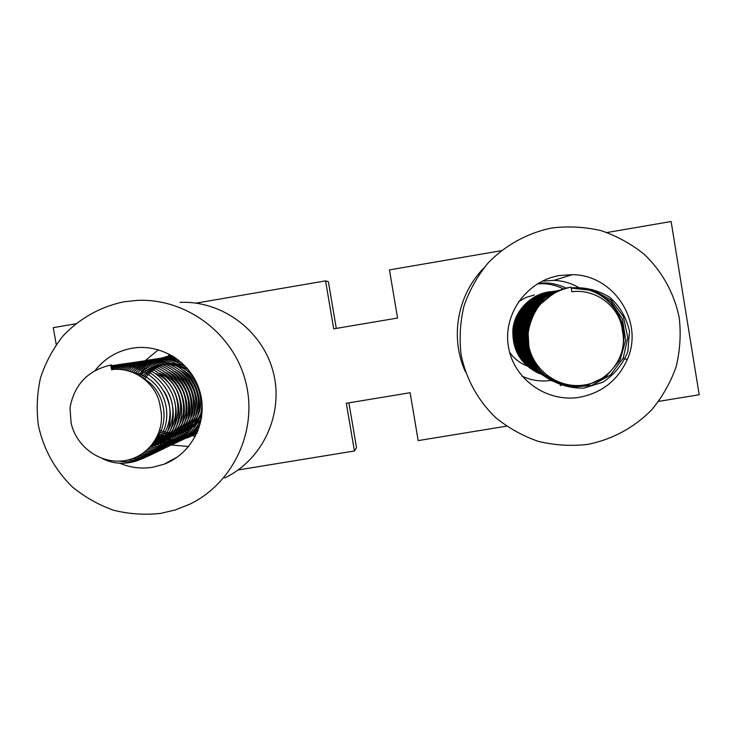 <?xml version="1.0" encoding="UTF-8"?>
<svg xmlns="http://www.w3.org/2000/svg" width="736" height="736" viewBox="0 0 736 736"><rect width="100%" height="100%" fill="white"/><g stroke="black" fill="none" stroke-linecap="round" stroke-linejoin="round"><path stroke-width="1.1" d="M539.884 373.842C521.088 365.148 512.09 350.373 512.891 329.498C514.446 311.54 530.159 294.842 548.348 291.98L555.229 291.189M534.318 295.016L526.028 297.427L518.512 301.677M509.588 352.185C513.958 358.506 519.736 363.078 526.921 365.893M529.534 349.066C525.973 338.128 526.636 327.86 531.512 318.237M531.466 354.789C523.848 339.443 524.961 325.1 534.787 311.76M532.846 357.871C521.842 342.994 523.682 320.73 537.087 308.246M533.858 359.849C520.306 344.558 522.293 318.532 538.816 305.955M534.63 361.21C518.88 345.819 521.042 316.627 540.16 304.336M535.201 362.176C517.5 346.849 519.938 314.934 541.227 303.158M535.642 362.876C516.175 347.714 518.935 313.407 542.064 302.266M535.964 363.382C514.906 348.468 518.015 312 542.736 301.585M536.204 363.74C513.673 349.131 517.16 310.702 543.26 301.07M536.369 363.989C512.477 349.738 516.359 309.479 543.674 300.674M543.159 374.56C523.563 366.592 513.884 352.001 514.124 330.786C515.246 312.469 531.006 295.338 549.488 292.413L549.534 292.91M571.228 287.877C584.899 286.884 597.788 290.039 609.877 297.353C619.841 306.259 626.382 317.556 629.501 331.246L627.882 351.412C623.061 363.961 614.735 374.228 602.894 382.232L583.814 388.139C569.968 388.369 557.235 384.56 545.606 376.712C536.102 367.43 530.058 355.911 527.464 342.148C527.62 328.458 531.622 316.13 539.451 305.182M571.237 287.96L592.379 289.644L611.101 300.049L623.392 316.636L627.817 337.64L623.254 357.981L610.503 375.02L591.661 385.434L570.915 387.283L550.51 380.31L535.366 366.178L527.197 346.748L527.85 325.634L536.875 307.151L553.316 293.462M571.256 288.08L592.48 290.472L610.779 301.594L622.362 318.817L625.71 340.106L620.006 360.134L606.059 376.501L586.638 385.572L565.625 385.885L545.818 377.264L532.008 361.919L525.642 341.578L528.365 320.822L539.442 303.112L557.336 291.355M571.283 288.245C601.478 285.559 628.112 313.223 623.383 343.353M583.961 385.057C559.332 390.255 532.156 373.98 526.222 349.674C519.607 324.806 534.419 298.54 559.01 290.6M571.66 385.305C547.336 384.523 527.004 366.326 524.069 342.728C521.097 319.498 536.866 296.525 559.765 290.288M565.423 384.229C540.279 379.196 526.12 364.173 522.937 339.167C521.52 316.885 537.942 295.311 560.068 290.168M561.559 383.134C537.298 376.97 524.133 361.578 522.054 336.941C521.502 315.247 538.458 294.464 560.105 290.15M558.836 382.14C535.136 375.351 522.615 359.766 521.254 335.368C521.254 314.07 538.678 293.848 559.995 290.196M556.766 381.266C533.444 374.1 521.346 358.404 520.49 334.19C520.886 313.168 538.706 293.36 559.783 290.278M555.1 380.475C532.018 373.088 520.232 357.346 519.745 333.261C520.444 312.432 538.614 292.974 559.507 290.398M553.702 379.758C530.794 372.241 519.23 356.491 519.018 332.497C519.947 311.825 538.43 292.661 559.185 290.527M552.506 379.086C529.699 371.524 518.3 355.782 518.31 331.862C519.423 311.3 538.182 292.404 558.826 290.683M551.457 378.46C528.706 370.898 517.426 355.184 517.61 331.32C518.88 310.84 537.887 292.183 558.449 290.849M550.51 377.872C527.795 370.346 516.589 354.669 516.92 330.841C518.328 310.445 537.565 291.99 558.054 291.024M549.654 377.31C526.939 369.858 515.798 354.228 516.24 330.418C517.767 310.077 537.216 291.824 557.649 291.217M548.872 376.777C526.139 369.408 515.044 353.832 515.568 330.05C517.196 309.755 536.838 291.686 557.235 291.41M548.145 376.262C526.884 371.156 512.808 351.311 514.906 329.71C516.626 309.451 536.461 291.557 556.812 291.603M527.979 331.071C532.781 307.225 547.161 292.56 571.099 287.077L571.863 291.769C595.829 288.42 620.347 306.765 622.417 331.016C628.102 355.819 609.114 381.616 584.034 385.048C558.928 388.902 534.106 371.137 528.926 346.61L527.979 331.071C530.196 310.776 547.869 291.557 568.624 287.555M548.495 292.588L548.348 291.98M549.479 292.385L549.332 291.769M560.197 385.563L560.961 385.425M578.211 287.233C570.667 283.01 562.562 280.729 553.904 280.379L542.966 281.106M579.609 397.265C602.02 392.858 617.927 380.264 627.302 359.49C644.322 321.844 613.815 274.776 572.323 274.675L559.562 275.522C526.654 280.894 502.78 314.29 508.42 346.693C513.562 379.178 546.839 402.868 579.609 397.265M551.742 228.004C527.234 233.045 504.979 245.364 487.775 263.341C477.324 276.221 469.393 290.462 463.974 306.056C460.156 322.092 459.19 338.275 461.086 354.605C465.916 378.736 478.004 400.697 495.825 417.735C508.622 428.104 522.836 435.997 538.448 441.416C554.558 445.262 570.86 446.274 587.374 444.443C611.828 439.696 634.22 427.662 651.673 409.832C662.308 397.026 670.422 382.784 676.025 367.126C680.018 350.989 681.104 334.668 679.282 318.154C674.498 293.728 662.28 271.483 644.202 254.297C631.221 243.864 616.823 235.962 601.018 230.607C584.743 226.863 568.321 225.989 551.742 228.004M483.626 268.244C457.203 295.219 449.797 337.98 465.465 371.91M119.674 463.202C130.327 467.691 141.34 469.044 152.702 467.259L163.834 464.296C191.406 454.13 207.883 422.271 200.358 393.3C193.117 364.256 163.309 343.887 134.099 347.935L131.992 348.248C116.886 351.044 104.595 358.478 95.1 370.548M123.906 301.806C100.427 306.654 79.194 318.614 62.882 336.122C53.001 348.68 45.549 362.563 40.535 377.78C37.058 393.438 36.322 409.253 38.336 425.206C43.516 449.254 54.896 469.853 72.468 487.011C84.888 497.177 98.633 504.933 113.703 510.278C129.214 514.087 144.891 515.117 160.733 513.378L175.343 509.928L189.308 504.418C233.413 483.442 258.124 430.238 245.704 381.929C233.616 333.546 186.291 298.071 137.218 300.38L123.906 301.806M224.655 477.977C262.697 459.862 283.995 414.055 273.341 372.517C262.964 330.906 222.263 300.417 179.961 302.386M158.36 349.747L145.332 360.603M171.847 445.004L188.637 446.55M181.608 439.199C173.567 440.514 165.563 439.364 157.614 435.749M139.776 375.94C146.087 365.967 154.836 359.591 166.023 356.822M173.954 356.785L166.005 357.356L166.023 356.693L172.859 356.104M196.843 433.384L188.306 437.515L184.497 438.628M142.94 378.083C164.827 389.638 170.991 422.538 155.103 440.45M132.995 372.517C167.596 377.688 178.995 426.797 151.303 445.703C185.49 440.459 191.664 387.872 159.482 373.262M164.156 391.35C175.904 410.752 169.298 436.66 150.043 447.129M168.13 392.426C179.096 412.758 170.292 438.61 149.813 447.378M172.298 394.33C181.709 415.196 170.899 440.008 150.089 447.083M156.142 373.649C187.892 387.679 183.954 439.107 150.622 446.485M162.748 372.885C178.057 382.058 184.902 395.646 183.31 413.66C179.52 430.744 169.105 441.112 152.076 444.756M165.959 372.536C181.286 382.048 187.855 395.858 185.665 413.963C181.13 431.094 170.2 441.011 152.886 443.707M169.105 372.195C184.432 382.039 190.707 396.051 187.928 414.221C182.684 431.36 171.286 440.809 153.714 442.557M172.187 371.864C187.496 382.048 193.476 396.235 190.127 414.423C184.193 431.544 172.325 440.514 154.551 441.324M175.214 371.551C190.486 382.076 196.162 396.428 192.243 414.607C185.628 431.682 173.337 440.146 155.37 440.008M178.176 371.248C193.412 382.122 198.784 396.621 194.286 414.754C186.99 431.774 174.285 439.723 156.179 438.601M181.093 370.962C195.426 379.546 202.17 399.473 196.254 414.892C188.278 431.83 175.177 439.236 156.952 437.12C171.663 442.704 185.251 440.79 197.699 431.406M183.954 370.686C198.26 379.454 204.617 399.86 198.15 415.04C189.474 431.848 175.996 438.684 157.706 435.556M140.088 376.133C153.465 360.907 178.094 360.64 192.308 374.955M202.244 408.222C198.656 427.248 176.833 440.468 158.424 433.89M141.57 377.099C155.066 362.82 170.577 360.208 188.112 369.26M201.894 414.902C191.958 431.82 177.689 437.561 159.096 432.133M143.069 378.175C154.468 364.348 168.553 360.346 185.352 366.16M201.36 418.729C190.164 432.658 176.281 436.503 159.712 430.247M144.596 379.371C150.466 370.604 158.387 365.314 168.36 363.492M111.752 365.7L111.44 364.973L110.713 365.074L111.513 369.656L111.752 365.7C143.327 360.152 174.174 388.985 169.933 421.286C166.612 452.29 130.658 473.009 102.304 458.546M111.743 365.902C140.18 358.634 171.801 381.046 173.126 411.286C175.554 440.643 147.09 466.284 119.039 461.141M111.706 366.381C138.718 357.061 171.672 376.538 175.518 405.784C180.605 434.645 155.094 462.052 127.374 460.12M111.66 367.163C137.816 355.598 172.307 373.124 177.799 401.948C184.626 430.772 160.374 459.384 132.526 458.657M111.596 368.267C137.098 354.283 173.162 370.144 180.044 398.866C188.296 427.846 164.432 457.58 136.224 457.176M111.67 369.638C136.491 353.188 174.156 367.466 182.252 396.262C191.765 425.472 167.808 456.283 139.122 455.713M114.549 369.398C139.141 352.636 176.87 366.721 184.929 395.471C194.396 424.635 170.163 455.29 141.533 454.268M117.107 369.352C141.459 352.038 179.492 365.875 187.551 394.689C197.009 423.899 172.298 454.498 143.63 452.842M119.453 369.444C143.557 351.412 182.022 364.964 190.109 393.916C199.594 423.255 174.276 453.827 145.498 451.407M121.652 369.638C145.47 350.778 184.488 364.016 192.62 393.153C202.142 422.685 176.106 453.256 147.182 449.963M123.74 369.932C147.237 350.152 186.889 363.032 195.086 392.408C204.645 422.16 177.836 452.75 148.727 448.491M125.746 370.309C148.884 349.545 189.235 362.038 197.496 391.681C207.101 421.682 179.455 452.309 150.162 447M127.678 370.769C148.276 350.226 186.64 358.956 197.625 385.057M201.397 398.231C205.942 426.19 178.075 451.812 151.487 445.473M129.564 371.303C144.974 355.911 169.942 354.66 187.266 368.267M201.636 416.972C195.16 436.65 172.509 449.273 152.738 443.909M131.404 371.91C146.234 357.779 163.088 354.77 181.976 362.876M200.256 423.807C188.655 440.459 173.199 446.623 153.898 442.299M133.216 372.6C145.976 359.288 161.101 355.102 178.6 360.051M199.106 427.634C186.87 441.094 172.16 445.427 154.983 440.634M134.992 373.373C146.28 360.548 160.071 355.562 176.364 358.404M198.269 429.962C185.84 441.112 171.755 444.093 156.004 438.914M136.749 374.228C146.85 361.707 159.565 356.095 174.892 357.392M138.497 375.176L144.928 367.669M111.513 369.656C134.412 366.473 158.13 384.45 160.42 408.094C166.189 432.308 148.332 457.406 124.366 460.672C100.381 464.342 76.378 446.945 71.107 422.998L69.994 407.836C74.29 384.606 87.869 370.346 110.713 365.074M537.381 283.829L543.196 283.691C550.326 283.976 557.069 285.734 563.417 288.954M538.458 283.185L545.67 282.928C552.865 283.213 559.673 284.961 566.094 288.162M506.515 426.181L418.186 440.597L410.127 392.711L346.325 403.273L354.421 450.993L238.17 469.954M196.052 303.131L325.56 280.876L333.702 328.845L397.56 318.035L389.464 269.9L501.17 250.709M607.071 232.512L671.122 221.508L699.2 394.754L658.711 401.359M550.74 380.448C540.693 381.855 531.116 380.411 521.98 376.096M56.24 344.577L53.268 327.658L75.596 323.822M195.371 436.384L192.51 435.795M167.698 356.436L169.712 354.329M348.91 402.85L356.528 447.755L354.421 450.993M325.56 280.876L328.366 281.686L336.288 328.412M533.959 370.226C518.558 360.097 511.888 345.635 513.958 326.848C518.07 308.982 529.202 297.648 547.363 292.827M197.331 432.271L188.637 436.733M627.302 359.49L623.033 358.46M572.323 274.675L553.904 280.379M163.834 464.296L177.588 456.918M134.099 347.935L137.052 347.613M166.446 356.629L172.261 355.746M545.67 282.928L543.196 283.691"/></g></svg>
